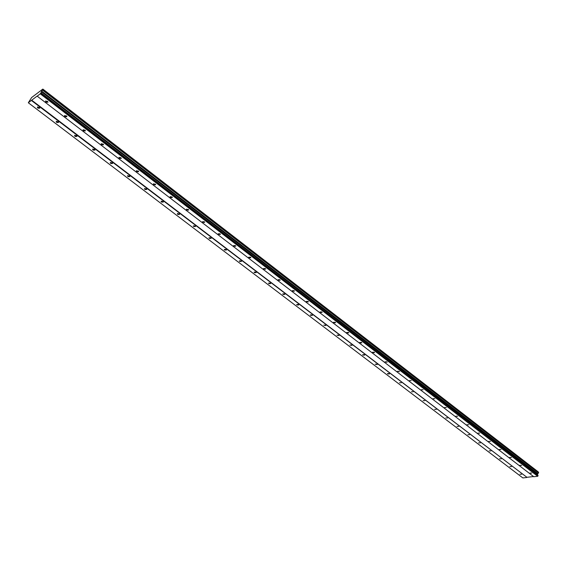 <?xml version="1.0" encoding="UTF-8"?>
<svg xmlns="http://www.w3.org/2000/svg" width="567" height="567" viewBox="0 0 567 567"><rect width="100%" height="100%" fill="white"/><g stroke="black" fill="none" stroke-linecap="round" stroke-linejoin="round"><path stroke-width="0.85" d="M39.194 107.312L37.358 107.333L37.982 108.198L39.81 108.177L39.194 107.312M521.597 474.274L519.911 474.203L521.597 474.274M511.526 466.613L509.832 466.542L511.526 466.613M501.292 458.831L499.598 458.767L501.292 458.831M490.902 450.921L489.201 450.864L490.902 450.921M480.334 442.884L478.626 442.827L480.334 442.884M469.596 434.719L467.888 434.662L469.596 434.719M458.682 426.412L456.967 426.363L458.682 426.412M447.583 417.971L445.868 417.929L447.583 417.971M436.299 409.388L434.577 409.346L436.299 409.388M424.825 400.663L423.102 400.621L424.825 400.663M413.159 391.783L411.429 391.754L413.159 391.783M401.287 382.753L399.558 382.725L401.287 382.753M389.21 373.568L387.474 373.54L387.743 373.901L389.479 373.929L389.21 373.568M376.927 364.22L375.184 364.198L377.197 364.595L376.927 364.22M364.418 354.708L362.674 354.694L362.958 355.077L364.701 355.091L364.418 354.708M351.696 345.027L349.945 345.012L351.987 345.423L351.696 345.027M338.74 335.175L336.982 335.161L339.038 335.586L338.74 335.175M325.543 325.139L323.785 325.132L325.862 325.564L325.543 325.139M312.112 314.919L310.347 314.912L310.673 315.358L312.438 315.365L312.112 314.919M298.433 304.514L296.669 304.514L297.002 304.975L298.766 304.975L298.433 304.514M284.499 293.912L282.727 293.912L283.075 294.393L284.847 294.386L284.499 293.912M270.296 283.11L268.524 283.117L268.886 283.613L270.657 283.606L270.296 283.11M255.83 272.103L254.051 272.11L254.427 272.628L256.206 272.621L255.83 272.103M241.081 260.891L239.302 260.898L239.692 261.437L241.471 261.422L241.081 260.891M226.049 249.452L224.263 249.466L224.667 250.026L226.453 250.012L226.049 249.452M210.726 237.793L208.94 237.814L209.358 238.388L211.144 238.374L210.726 237.793M195.098 225.907L193.304 225.921L193.737 226.524L195.53 226.509L195.098 225.907M179.158 213.78L177.358 213.802L177.811 214.425L179.611 214.404L179.158 213.78M162.899 201.413L161.092 201.434L161.56 202.086L163.367 202.065L162.899 201.413M146.307 188.79L144.5 188.811L144.982 189.491L146.789 189.463L146.307 188.79M129.368 175.905L127.561 175.933L128.064 176.635L129.878 176.613L129.368 175.905M112.082 162.757L110.267 162.779L110.799 163.516L112.613 163.494L112.082 162.757M94.434 149.334L92.612 149.355L93.165 150.12L94.98 150.099L94.434 149.334M76.41 135.626L74.589 135.648L75.156 136.441L76.984 136.42L76.41 135.626M58.004 121.621L56.176 121.643L56.771 122.472L58.592 122.451L58.004 121.621M47.408 101.295L45.544 101.33L46.161 102.209L48.025 102.173L47.408 101.295M531.726 473.119L530.01 473.048L531.726 473.119M521.647 465.379L519.932 465.316L521.647 465.379M511.406 457.519L509.683 457.463L511.406 457.519M501.001 449.532L499.272 449.475L501.001 449.532M490.42 441.409L488.69 441.36L490.42 441.409M479.668 433.153L477.938 433.11L479.668 433.153M468.739 424.761L467.002 424.718L468.739 424.761M457.626 416.228L455.882 416.192L457.626 416.228M446.321 407.553L444.578 407.517L446.321 407.553M434.825 398.729L433.075 398.7L434.825 398.729M423.131 389.749L421.38 389.72L423.131 389.749M411.238 380.62L409.48 380.592L411.238 380.62M399.133 371.321L397.368 371.307L399.395 371.683L399.133 371.321M386.814 361.866L385.043 361.852L387.084 362.235L386.814 361.866M374.277 352.242L372.505 352.227L372.781 352.617L374.553 352.624L374.277 352.242M361.512 342.44L359.733 342.433L360.024 342.837L361.803 342.837L361.512 342.44M348.514 332.468L346.735 332.46L347.032 332.872L348.818 332.879L348.514 332.468M335.281 322.304L333.495 322.304L333.807 322.736L335.593 322.729L335.281 322.304M321.801 311.956L320.015 311.963L320.334 312.403L322.127 312.403L321.801 311.956M308.072 301.417L306.279 301.424L306.612 301.885L308.405 301.878L308.072 301.417M294.082 290.673L292.281 290.687L292.629 291.162L294.429 291.154L294.082 290.673M279.829 279.729L278.021 279.744L278.383 280.24L280.183 280.226L279.829 279.729M265.299 268.574L263.492 268.595L263.861 269.112L265.668 269.091L265.299 268.574M250.486 257.205L248.679 257.227L249.062 257.765L250.869 257.744L250.486 257.205M235.383 245.61L233.569 245.639L233.973 246.191L235.787 246.17L235.383 245.61M219.989 233.788L218.167 233.817L218.586 234.398L220.4 234.369L219.989 233.788M204.276 221.732L202.454 221.761L202.887 222.363L204.708 222.335L204.276 221.732M188.258 209.429L186.43 209.457L186.876 210.088L188.705 210.059L188.258 209.429M171.907 196.877L170.072 196.912L170.539 197.564L172.368 197.529L171.907 196.877M155.216 184.069L153.381 184.098L153.87 184.785L155.698 184.75L155.216 184.069M138.185 170.986L136.342 171.021L136.845 171.737L138.688 171.702L138.185 170.986M120.792 157.64L118.95 157.676L119.474 158.413L121.317 158.377L120.792 157.64M103.031 144.004L101.181 144.039L101.727 144.812L103.577 144.769L103.031 144.004M84.887 130.07L83.03 130.105L83.604 130.913L85.454 130.878L84.887 130.07M66.346 115.838L64.489 115.874L65.085 116.717L66.941 116.682L66.346 115.838M533.575 476.556L526.913 477.301L31.695 100.189L37.117 96.114L533.788 476.719L537.7 476.287L40.555 93.534L37.139 96.22M31.695 100.189L28.35 102.705L31.617 97.545L42.844 89.069L40.555 93.534M526.913 477.301L31.44 100.501M42.844 89.069L538.203 472.063M538.65 472.424L42.908 89.458L538.615 472.382L537.31 474.855M40.98 92.804L538.04 475.422L537.913 476.074M526.708 477.506L522.866 477.931L28.364 102.811M538.544 472.949L42.568 90.047M42.851 89.097L538.203 471.85M40.292 93.853L537.7 476.287M41.242 91.648L537.481 474.012M41.689 91.11L537.835 473.658M42.525 90.096L538.508 472.984M37.358 107.333L37.613 106.887M177.358 213.802L177.521 213.447M161.092 201.434L161.262 201.072M144.5 188.811L144.677 188.435M127.561 175.933L127.752 175.543M110.267 162.779L110.473 162.382M92.612 149.355L92.832 148.944M74.589 135.648L74.816 135.222M56.176 121.643L56.416 121.21M45.544 101.33L45.807 100.869M186.43 209.457L186.593 209.095M170.072 196.912L170.249 196.536M153.381 184.098L153.565 183.715M136.342 171.021L136.541 170.624M118.95 157.676L119.155 157.257M101.181 144.039L101.401 143.614M83.03 130.105L83.271 129.666M64.489 115.874L64.737 115.427"/></g></svg>
